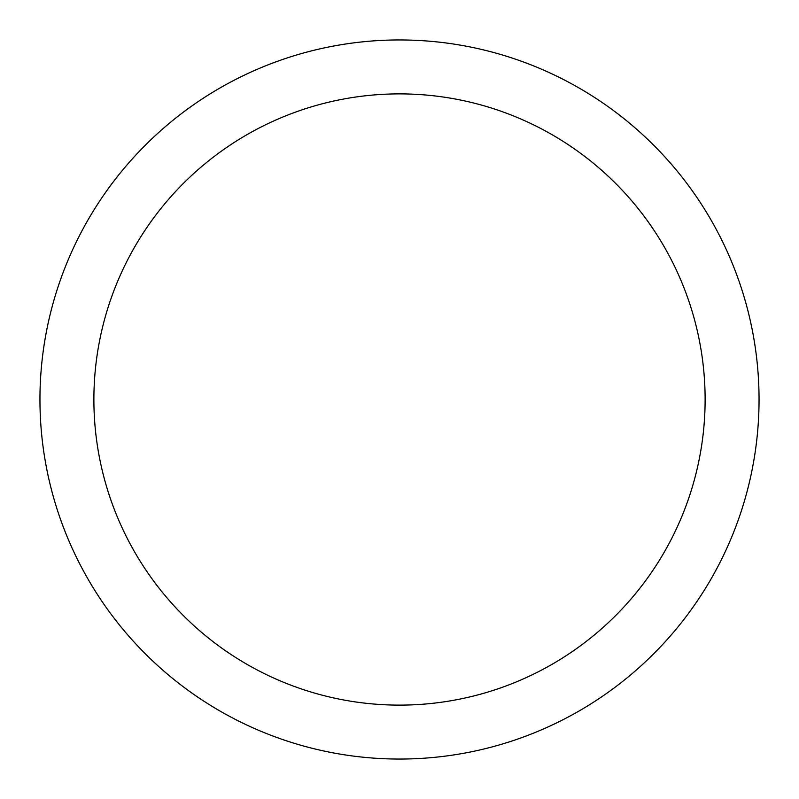<?xml version="1.0" encoding="UTF-8"?>
<svg xmlns="http://www.w3.org/2000/svg" width="799" height="799" viewBox="0 0 799 799"><rect width="100%" height="100%" fill="white"/><g stroke="black" fill="none" stroke-linecap="round" stroke-linejoin="round"><path stroke-width="1.2" d="M399.5 39.95A359.55 359.55 0 0 1 759.05 399.5A359.55 359.55 0 0 1 399.5 759.05A359.55 359.55 0 0 1 39.95 399.5A359.55 359.55 0 0 1 399.5 39.95M399.5 93.883A305.618 305.618 0 0 1 705.118 399.5A305.618 305.618 0 0 1 399.5 705.118A305.618 305.618 0 0 1 93.883 399.5A305.618 305.618 0 0 1 399.5 93.883"/></g></svg>
